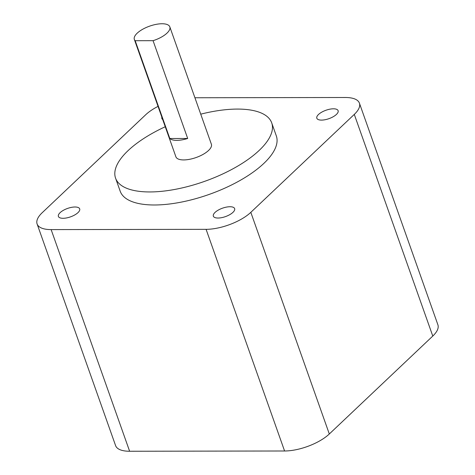 <?xml version="1.0" encoding="UTF-8"?>
<svg xmlns="http://www.w3.org/2000/svg" width="475" height="475" viewBox="0 0 475 475"><rect width="100%" height="100%" fill="white"/><g stroke="black" fill="none" stroke-linecap="round" stroke-linejoin="round"><path stroke-width="0.71" d="M176.765 140.368A18.822 7.44 -19.5 0 0 187.69 138.474L153.063 40.684A18.822 7.44 -19.5 0 0 169.824 26.885A18.822 7.44 -19.5 0 0 162.034 23.75A18.822 7.44 -19.5 0 0 142.559 29.337A18.822 7.44 -19.5 0 0 134.342 39.449A18.822 7.44 -19.5 0 0 135.185 40.713L169.812 138.504A18.822 7.44 -19.5 0 0 176.765 140.368M169.824 26.885L211.381 144.228A18.822 7.44 160.5 0 1 203.163 154.339A18.822 7.44 160.5 0 1 183.688 159.927A18.822 7.44 160.5 0 1 175.893 156.797L134.342 39.449M165.252 126.742A82.822 32.739 -19.5 0 0 115.567 178.161A82.822 32.739 -19.5 0 0 149.863 191.947A82.822 32.739 -19.5 0 0 235.553 167.36A82.822 32.739 -19.5 0 0 271.706 122.865A82.822 32.739 -19.5 0 0 237.411 109.078A82.822 32.739 -19.5 0 0 200.735 114.172M115.567 178.161L120.187 191.193A82.822 32.739 -19.5 0 0 154.482 204.986A82.822 32.739 -19.5 0 0 240.166 180.399A82.822 32.739 -19.5 0 0 276.325 135.903L271.706 122.865M229.971 206.738A11.293 4.465 -19.5 0 0 218.286 210.087A11.293 4.465 -19.5 0 0 213.352 216.155A11.293 4.465 -19.5 0 0 218.031 218.037A11.293 4.465 -19.5 0 0 229.716 214.682A11.293 4.465 -19.5 0 0 234.644 208.614A11.293 4.465 -19.5 0 0 229.971 206.738M75.008 206.999A11.293 4.465 -19.5 0 0 63.323 210.348A11.293 4.465 -19.5 0 0 58.395 216.416A11.293 4.465 -19.5 0 0 63.074 218.298A11.293 4.465 -19.5 0 0 74.753 214.943A11.293 4.465 -19.5 0 0 79.687 208.875A11.293 4.465 -19.5 0 0 75.008 206.999M333.438 108.805A11.293 4.465 -19.5 0 0 321.753 112.153A11.293 4.465 -19.5 0 0 316.825 118.222A11.293 4.465 -19.5 0 0 321.498 120.104A11.293 4.465 -19.5 0 0 333.183 116.749A11.293 4.465 -19.5 0 0 338.117 110.681A11.293 4.465 -19.5 0 0 333.438 108.805M161.868 117.177A11.293 4.465 -19.5 0 0 161.862 118.483A11.293 4.465 -19.5 0 0 162.688 119.498M194.922 97.755L345.378 97.5A33.879 13.395 160.5 0 1 359.409 103.14L437.897 324.793A33.879 13.395 160.5 0 1 432.778 336.057L329.312 433.99A33.879 13.395 160.5 0 1 284.584 450.989L129.622 451.25L51.134 229.597A33.879 13.395 160.5 0 1 37.103 223.957A33.879 13.395 160.5 0 1 42.222 212.693L145.688 114.76A33.879 13.395 160.5 0 1 158.038 106.376M51.134 229.597L206.091 229.336A33.879 13.395 160.5 0 0 250.818 212.343L354.291 114.404A33.879 13.395 160.5 0 0 359.409 103.14M129.622 451.25A33.879 13.395 160.5 0 1 115.591 445.609L37.103 223.957M153.063 40.684L135.185 40.713M187.69 138.474L169.812 138.504M284.584 450.989L206.091 229.336M329.312 433.99L250.818 212.343M432.778 336.057L354.291 114.404"/></g></svg>
